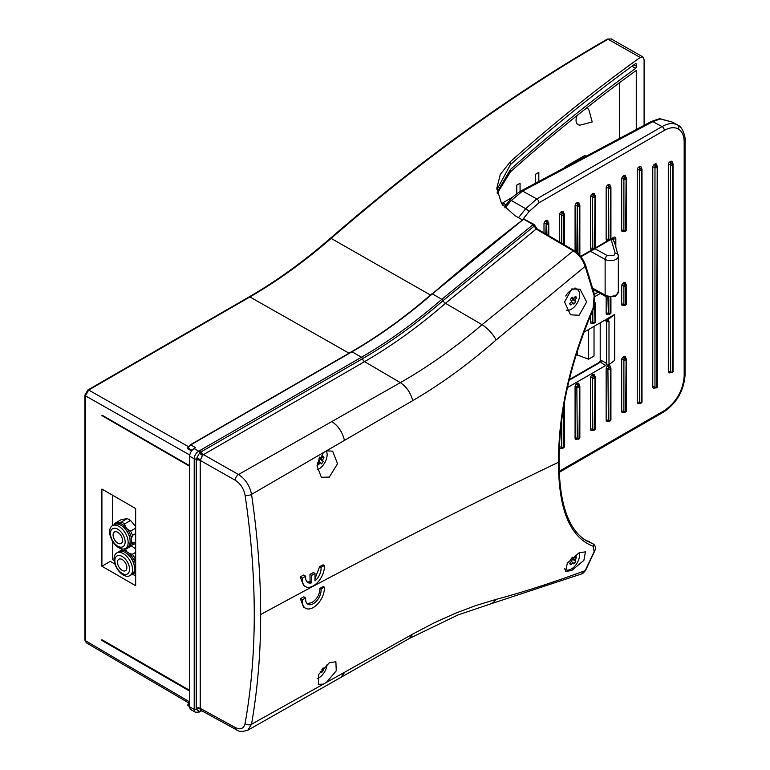 <?xml version="1.0" encoding="UTF-8"?>
<svg xmlns="http://www.w3.org/2000/svg" width="770" height="770" viewBox="0 0 770 770"><rect width="100%" height="100%" fill="white"/><g stroke="black" fill="none" stroke-linecap="round" stroke-linejoin="round"><path stroke-width="1.16" d="M119.148 533.321A6.632 3.831 -120 0 0 114.47 531.974A6.632 3.831 -120 0 0 116.424 542.109A6.632 3.831 -120 0 0 121.102 543.456A6.632 3.831 -120 0 0 119.148 533.321M118.272 565.652A6.632 3.831 -120 0 0 125.51 570.705A6.632 3.831 -120 0 0 126.126 564.266A6.632 3.831 -120 0 0 118.888 559.222A6.632 3.831 -120 0 0 118.272 565.652M577.134 115.49A9.423 5.438 120 0 0 580.946 124.913L592.217 121.968L589.127 110.736A9.423 5.438 120 0 0 586.576 107.983M125.51 552.619A12.474 7.2 60 0 1 125.731 552.735A12.474 7.2 60 0 1 133.114 561.619A12.474 7.2 60 0 1 134.548 568.019A12.474 7.2 60 0 1 134.548 568.27M116.751 552.976L118.734 551.83A13.1 7.565 60 0 1 125.289 552.485A13.1 7.565 60 0 1 133.046 561.802A13.1 7.565 60 0 1 134.548 568.529A13.1 7.565 60 0 1 131.834 574.526L129.851 575.671A13.1 7.565 60 0 1 115.548 565.7A13.1 7.565 60 0 1 116.751 552.976A13.1 7.565 60 0 1 131.054 562.957A13.1 7.565 60 0 1 129.851 575.671M116.049 566.056A10.395 6.006 60 0 1 118.176 555.536A10.395 6.006 60 0 1 128.359 563.871A10.395 6.006 60 0 1 126.222 574.391A10.395 6.006 60 0 1 116.049 566.056M118.599 552.177L119.831 551.022A13.254 7.652 60 0 1 126.819 551.715L128.831 553.178A13.254 7.652 60 0 1 134.461 561.022A13.254 7.652 60 0 1 134.827 561.956L135.655 564.66M121.102 525.361A12.474 7.2 60 0 1 121.314 525.487A12.474 7.2 60 0 1 123.883 527.402A12.474 7.2 60 0 1 130.14 540.771A12.474 7.2 60 0 1 130.14 541.021M112.343 525.727L114.326 524.582A13.1 7.565 60 0 1 120.88 525.236A13.1 7.565 60 0 1 123.566 527.248A13.1 7.565 60 0 1 130.14 541.281A13.1 7.565 60 0 1 127.425 547.278L125.443 548.423A13.1 7.565 60 0 1 116.203 545.757A13.1 7.565 60 0 1 112.343 525.727A13.1 7.565 60 0 1 121.583 528.393A13.1 7.565 60 0 1 125.443 548.423M119.927 530.819A10.395 6.006 60 0 1 124.827 544.236A10.395 6.006 60 0 1 115.654 544.602A10.395 6.006 60 0 1 110.755 531.184A10.395 6.006 60 0 1 119.927 530.819M135.655 526.497L130.534 520.462A14.033 8.104 -120 0 0 127.137 518.672L121.371 519.577L115.394 523.032L118.051 523.061A13.254 7.652 60 0 1 124.923 526.382A13.254 7.652 60 0 1 125.606 527.046L127.406 529.173A13.254 7.652 60 0 1 131.468 538.875L131.555 541.272A13.254 7.652 60 0 1 128.061 546.998L127.791 547.037M118.051 523.061L121.159 522.118A14.033 8.104 60 0 1 124.557 523.908L125.606 527.046M600.205 322.813L600.205 359.763L606.664 363.498L606.664 321.456L604.614 320.262A3.119 1.8 -60 0 1 606.086 320.07L606.818 321.292L607.896 319.608L606.818 318.992L614.71 314.439L614.71 360.302L609.003 364.672A1.55 0.895 180 0 1 608.868 364.768A1.55 0.895 180 0 1 606.827 364.845L606.827 363.584L605.73 365.49A3.109 1.79 180 0 1 605.567 365.404L602.121 363.411L600.205 359.763L600.205 361.255L598.983 362.487A1.559 0.905 60 0 1 599.763 362.564L569.088 380.274M559.28 471.25L664.318 410.603C676.291 402.229 682.913 390.765 684.174 376.212L684.174 141.882C684.087 135.645 682.153 131.362 678.36 129.033C674.453 126.906 669.765 127.377 664.318 130.419L538.981 202.78L529.067 211.567L522.705 219.488M659.861 118.705L672.066 122.007L660.169 118.955L652.873 121.631L662.075 126.578C668.119 123.181 673.317 122.671 677.658 125.019L677.716 125.058A3.119 2.551 -60 0 0 677.658 125.019M101.909 566.22L135.655 585.701L135.655 508.537L101.909 489.056L101.909 566.22L110.293 561.378L114.932 564.063M112.718 495.293L112.718 525.515M112.718 541.483L112.718 559.742L114.133 560.56M189.69 465.754L102.352 415.328M189.69 690.372L101.909 639.697L101.909 640.457L102.574 640.072M535.506 183.222L535.506 174.29L538.817 172.374L538.817 181.46M516.766 185.108L516.766 193.694L516.766 185.108L520.068 183.202L520.068 191.48M619.638 138.388L619.638 82.64M564.901 167.562L564.901 166.984L584.844 155.473L585.932 156.349M502.945 205.532L502.945 202.751L512.935 196.985M594.026 326.384L594.026 356L588.521 359.176L576.008 354.527M572.447 162.624L573.149 163.163M510.154 199.95L509.153 199.17M502.945 202.751L505.871 204.974M497.295 193.328L510.452 171.835C552.225 134.683 594.161 100.88 636.261 70.436L636.261 129.533M577.49 355.057L577.49 349.763M588.521 359.176L588.521 329.56M565.835 166.445L565.835 167.061M633.922 64.795L636.655 66.374L636.655 64.083L635.674 63.515C593.766 93.901 552.023 127.589 510.452 164.588L496.852 189.776M522.262 219.825L515.082 215.754L501.549 203.588L496.814 188.236L500.317 174.367L510.452 161.613C553.524 123.335 596.769 88.617 640.197 57.442L642.94 56.941L644.095 59.723L644.095 125.356M497.102 192.202L510.452 169.467C552.023 132.44 593.766 98.743 635.674 68.347L631.968 66.21M636.655 66.374L635.674 68.347M607.299 39.154A1.559 0.905 60.1 0 1 608.069 39.222A1581.667 913.182 120 0 0 331.119 238.411A1.559 0.655 -131 0 0 330.378 238.315C421.257 159.409 513.561 93.016 607.299 39.154L611.168 38.914L608.069 39.222L640.197 57.442M189.69 691.133L101.909 640.457M600.205 361.255L600.754 361.717A4.678 2.705 180 0 1 599.763 362.564M602.121 363.411L600.754 361.717M607.896 319.608L609.003 321.36A1.55 0.895 180 0 1 608.868 321.456A1.55 0.895 180 0 1 606.664 321.456L606.154 320.099M606.818 318.992L606.818 321.292M567.452 387.579L605.73 365.49M604.614 320.262L583.516 332.447M614.71 314.439L608.281 319.367M518.499 217.689L525.718 208.699L536.738 198.939L522.589 191.056L511.299 200.489L525.718 208.699A3.119 0.664 38.8 0 1 525.756 208.728A3.119 0.664 38.8 0 1 529.067 211.567M614.296 241.953L612.256 238.671M135.655 576.027L133.046 574.516M101.909 415.588L189.69 466.264M135.655 548.933L131.497 545.901A14.033 8.104 -120 0 0 131.449 545.891M135.655 543.466L128.061 546.998M131.555 541.272L132.738 543.476L135.655 541.791M132.738 543.476A14.033 8.104 60 0 1 131.169 546.055M135.655 533.572L132.44 535.419L131.468 538.875M127.406 529.173L130.621 531.05L135.655 528.143M130.621 531.05A14.033 8.104 60 0 1 132.44 535.419M114.21 524.649A14.033 8.104 60 0 1 115.394 523.032M130.534 520.462L124.557 523.908M121.159 522.118L127.137 518.672M114.605 524.437A13.254 7.652 60 0 1 116.337 523.331M131.497 545.901L125.52 549.356L126.819 551.715M119.831 551.022L122.44 549M123.701 548.991A14.033 8.104 60 0 1 125.52 549.356M135.655 557.855L134.991 558.24L134.827 561.956M128.831 553.178L132.296 554.294L135.655 552.35M132.296 554.294A14.033 8.104 60 0 1 134.991 558.24M135.655 571.831L133.008 574.535L135.655 573.015M133.008 574.535A14.033 8.104 60 0 1 131.728 574.593M133.383 573.804A13.254 7.652 60 0 1 132.103 574.353M135.655 570.483A13.254 7.652 60 0 1 134.625 572.659M317.182 678.62A11.694 6.757 120 0 0 323.179 673.952A11.694 6.757 120 0 0 327.106 664.202M322.264 668.899L322.399 668.976A24.9 19.77 -37.4 0 0 323.121 667.888M322.399 668.976A24.9 4.755 37.9 0 1 323.246 670.285A4.889 2.82 -60 0 1 322.38 671.652A4.889 2.82 -60 0 1 321.311 672.768A24.9 4.755 37.9 0 0 320.464 671.469A24.9 19.77 -37.4 0 1 320.156 671.825M321.899 669.351L323.111 670.179A4.803 2.772 -60 0 1 321.225 672.624M317.105 469.806A11.694 6.757 120 0 0 323.179 465.109A11.694 6.757 120 0 0 326.259 450.922M319.646 457.13A4.889 2.82 -60 0 1 319.839 456.976A24.9 4.755 37.9 0 1 321.215 458.583A24.9 19.77 -37.4 0 0 322.765 456.1A4.889 2.82 -60 0 1 323.525 456.658A4.889 2.82 -60 0 1 323.949 457.65A24.9 19.77 -37.4 0 1 322.399 460.142A24.9 4.755 37.9 0 1 323.246 461.442A4.889 2.82 -60 0 1 322.38 462.818A4.889 2.82 -60 0 1 321.311 463.925A24.9 4.755 37.9 0 0 320.464 462.626A24.9 19.77 -37.4 0 1 318.376 464.811L317.327 463.357M322.726 456.158A4.803 2.772 -60 0 1 323.361 456.677A4.803 2.772 -60 0 1 323.795 457.659L323.949 457.65M318.337 464.676A4.803 2.772 -60 0 1 317.606 464.146A4.803 2.772 -60 0 1 317.577 464.108A4.803 2.772 -60 0 1 317.346 463.723A4.803 2.772 -60 0 1 317.279 463.579A4.889 2.82 -60 0 0 318.376 464.811M319.05 460.787A3.648 2.108 -60 0 0 320.002 459.209L323.111 461.336A4.803 2.772 -60 0 1 321.225 463.781M322.024 457.361L323.795 457.659M320.002 459.209L318.867 458.102M317.384 463.068A24.9 19.77 -37.4 0 0 319.281 461.076A24.9 4.755 37.9 0 0 318.318 459.94M318.77 461.644L320.464 462.626M319.069 458.217L322.399 460.142M319.415 457.544L321.215 458.583M189.401 703.337L188.092 704.098L188.015 705.657A0.934 0.539 120 0 1 187.899 705.291A0.934 0.539 -60 0 1 188.554 704.136A0.934 0.539 60 0 0 187.899 704.521L188.015 705.657L189.69 706.668M189.69 456.206L194.213 458.814L194.213 709.411A6.237 3.6 -60 0 0 195.503 712.269L190.979 709.651A6.237 3.6 -60 0 1 189.69 706.802L189.69 456.206A6.237 3.6 -60 0 1 194.098 448.564L195.647 447.668L190.71 444.916L188.015 448.063A0.934 0.529 119.1 0 0 188.101 449.016L191.566 450.95M307.047 603.545L311.667 602.708C317.153 599.118 319.868 594.353 319.829 588.405L323.313 586.567L324.324 587.154A15.592 8.999 -60 0 1 313.351 607.491A15.592 8.999 -60 0 1 305.546 608.262A15.592 8.999 -60 0 1 302.379 599.82L305.709 597.895L303.852 596.827L300.367 598.665L302.379 599.82M324.324 587.154L320.984 589.079A10.915 6.304 -60 0 1 313.351 603.67A10.915 6.304 -60 0 1 307.894 604.219A10.915 6.304 -60 0 1 305.709 597.895M579.127 552.793L585.45 551.849L583.872 560.377L571.715 570.512L565.507 571.465L567.365 563.005L579.127 552.793M329.329 662.758L335.884 661.757L336.259 670.814L326.461 682.393L323.39 684.116L318.472 684.337L318.713 674.385L329.329 662.758M324.324 565.507L320.984 567.432L319.617 566.633L323.102 564.805L324.324 565.507A15.592 8.999 -60 0 1 313.351 585.845A15.592 8.999 -60 0 1 305.546 586.615A15.592 8.999 -60 0 1 302.379 578.174L305.709 576.249L303.65 575.065L300.175 576.903L303.678 585.537L305.546 586.615M579.127 315.257L586.644 301.956L579.983 289.164L571.715 288.971L564.564 301.975L570.532 314.815L579.127 315.257M576.143 288.914A13.177 7.604 120 0 0 575.796 288.047M594.161 551.57A1.559 1.165 22.4 0 0 594.671 551.07L585.672 570.214A1.559 1.203 -151.9 0 1 585.2 570.647L594.161 551.57L593.141 546.257C570.002 537.364 558.462 509.355 558.519 462.241C457.832 510.481 358.55 561.243 260.664 614.547C260.674 576.095 257.632 536.045 251.54 494.388L344.45 440.382C342.429 432.134 338.213 425.858 331.812 421.556L238.498 474.512A4.678 2.628 119.6 0 0 235.216 480.259L200.219 460.402L200.219 708.342L200.999 710.45A3.119 2.397 -105.4 0 0 199.7 711.605L196.273 709.488L196.234 708.179L196.234 460.239L196.273 458.891L199.7 452.76L201.403 451.711A3.119 1.8 -120 0 0 203.472 454.637L202.616 455.253L200.162 452.779M323.39 452.635L316.98 465.811L321.36 477.275L329.329 477.102L337.539 463.752L332.63 451.162L326.461 450.845M260.664 614.547C260.751 651.978 257.709 688.553 251.54 724.252A4.678 3.138 10.1 0 1 245.062 723.607C251.203 689.102 254.264 652.729 254.264 614.499C254.254 576.095 251.184 536.315 245.062 495.129A4.678 2.175 171.5 0 0 251.54 494.388C249.807 485.697 245.457 479.075 238.498 474.512L203.472 454.637L364.585 361.631A467.294 269.798 120 0 0 445.474 303.313A3.119 1.309 49 0 1 443.029 300.656L534.245 226.014L536.19 229.056A1.559 0.895 -59.6 0 1 537.152 228.863L534.775 225.398A1.559 0.568 166.1 0 1 534.245 226.014L533.071 224.628A1.559 0.905 -60 0 1 534.034 224.426L523.821 219.055A1.559 0.905 120 0 0 523.639 219.18L533.071 224.628L441.807 299.318L443.029 300.656A465.176 268.566 120 0 1 362.516 358.695A1.559 0.905 60 0 0 361.467 357.232L200.306 450.267L200.267 452.356M594.671 551.07C595.951 548.144 595.537 545.795 593.439 544.043L586.548 540.877C568.327 529.885 559.174 503.426 559.097 461.538L559.097 461.538A1.559 0.905 180 0 1 558.519 462.241C558.385 413.124 569.925 361.736 593.141 308.087L593.612 308.529C570.503 361.679 559.001 412.682 559.097 461.538M589.56 541.849L588.598 541.31A1.559 1.338 -69.3 0 0 588.28 541.185M585.672 570.214C583.631 572.861 582.274 574.093 581.581 573.919L585.2 570.647C551.253 583.092 521.569 592.669 496.159 599.358L475.648 605.615L454.868 613.478L433.914 622.959L412.845 634.008L409.467 638.407L458.025 614.932L490.211 604.055L493.387 602.458L496.159 599.358M584.266 539.481L592.91 543.803A1.559 1.396 -70.6 0 1 593.141 546.257M201.548 710.681L200.364 711.018L201.432 710.614M200.306 711.057L201.355 710.787L200.595 711.124A3.119 2.089 69.5 0 1 201.143 710.469M200.162 711.201L200.392 711.355A1.559 1.194 77 0 0 200.595 711.124L201.008 710.45M200.267 711.326L199.7 711.605A1.559 0.905 -120 0 1 199.401 712.038L201.711 710.768M534.361 225.138A1.559 0.568 166.1 0 1 534.775 225.398L534.034 224.426M200.21 450.334L198.622 451.172L194.098 448.564M189.69 704.771L188.554 704.136A0.934 0.529 119.1 0 0 188.024 705.667L189.69 706.591M192.057 450.315L188.015 448.063A0.934 0.539 -60 0 0 187.899 448.583A0.934 0.539 120 0 0 188.092 449.016L187.707 447.813L190.238 444.877A0.934 0.539 -120 0 1 190.71 444.916L352.034 351.775L361.467 357.232A464.108 267.96 -60 0 0 441.807 299.318L432.365 293.87A1586.729 916.098 120 0 1 523.639 219.18L432.365 293.87A464.108 267.96 120 0 1 352.034 351.775A0.934 0.539 -120 0 0 351.563 351.736L190.238 444.877M311.696 582.774L311.696 575.344L314.997 573.429L313.428 572.524L309.973 574.343L310.098 581.851L311.696 582.774A10.915 6.304 -60 0 1 307.894 582.563A10.915 6.304 -60 0 1 305.709 576.249M320.984 567.432A10.915 6.304 -60 0 1 314.997 580.869L314.997 573.429M305.546 608.262L303.515 607.097L300.367 598.665M319.829 588.405L320.984 589.079M594.161 295.844L585.2 266.401C582.601 259.394 578.626 254.216 573.294 250.856L482.049 324.699C455.33 347.52 428.091 366.828 400.333 382.632L331.86 421.527C338.251 425.839 342.448 432.114 344.45 440.382L412.845 400.554C441.239 383.961 469.007 363.748 496.159 339.926L585.778 265.833L594.729 295.237A1.559 0.52 164.4 0 1 594.161 295.844L593.141 308.087M323.39 684.116L251.54 724.252L247.805 730.229L340.889 677.379M200.316 459.575A3.119 1.434 -169.2 0 0 196.273 458.891A1.559 0.905 0 0 1 194.213 458.814A6.237 3.6 -60 0 1 198.622 451.172A1.559 0.905 -120 0 1 199.7 452.76A3.119 1.299 -137.2 0 0 202.481 455.407L200.219 460.402A3.119 1.8 180 0 0 196.234 460.239M200.392 452.048A1.559 0.606 -136.8 0 1 200.595 452.317A3.119 1.463 -128 0 0 202.895 455.022M326.461 682.393L344.45 672.335L340.937 677.359M344.315 672.816L340.985 677.331L344.45 672.335L412.749 634.066M302.379 578.174L300.175 576.903M319.617 566.633L314.997 578.742M311.696 575.344L309.973 574.343M310.098 581.851L307.086 581.937M245.062 495.129C243.753 488.623 240.471 483.656 235.216 480.259M344.45 440.382C342.448 432.114 338.242 425.839 331.851 421.536L331.841 421.536C338.242 425.839 342.448 432.114 344.45 440.382L344.45 440.382C342.438 432.124 338.232 425.849 331.812 421.556C338.232 425.849 342.438 432.124 344.45 440.382C342.438 432.124 338.222 425.849 331.812 421.556L331.841 421.536M409.467 638.407L340.985 677.331L344.45 672.335L341.206 677.196M564.612 568.818A11.694 6.757 120 0 0 565.536 569.559A11.694 6.757 120 0 0 575.7 565.084A11.694 6.757 120 0 0 579.444 552.639M572.62 557.23A24.9 4.755 37.9 0 1 573.746 558.558A24.9 19.77 -37.4 0 0 575.296 556.065A4.889 2.82 -60 0 1 576.047 556.633A4.889 2.82 -60 0 1 576.48 557.615A24.9 19.77 -37.4 0 1 574.93 560.108A24.9 4.755 37.9 0 1 575.777 561.407A4.889 2.82 -60 0 1 574.911 562.783A4.889 2.82 -60 0 1 573.843 563.9A24.9 4.755 37.9 0 0 572.996 562.601A24.9 19.77 -37.4 0 1 570.907 564.776L569.752 563.197M575.257 556.132A4.803 2.772 -60 0 1 575.893 556.643A4.803 2.772 -60 0 1 576.316 557.634L576.48 557.615M570.859 564.641A4.803 2.772 -60 0 1 570.137 564.121A4.803 2.772 -60 0 1 570.098 564.083A4.803 2.772 -60 0 1 569.867 563.698A4.803 2.772 -60 0 1 569.8 563.534M571.571 560.762A3.648 2.108 -60 0 0 572.534 559.174L575.642 561.301A4.803 2.772 -60 0 1 573.756 563.755M574.555 557.336L576.316 557.634M572.534 559.174L571.398 558.067M570.907 564.776A4.889 2.82 -60 0 1 569.742 563.313A4.889 2.82 -60 0 1 569.723 563.226A24.9 19.77 -37.4 0 0 571.812 561.041A24.9 4.755 37.9 0 0 570.426 559.434A4.889 2.82 -60 0 1 570.541 559.222M571.301 561.619L572.996 562.601M571.59 558.183L574.93 560.108M572.168 557.644L573.746 558.558M566.383 310.156A11.694 6.757 120 0 0 575.7 305.324A11.694 6.757 120 0 0 578.443 290.608A11.694 6.757 120 0 0 577.231 289.539A11.694 6.757 120 0 0 567.067 294.015A11.694 6.757 120 0 0 565.709 296.007M570.907 305.016A4.889 2.82 -60 0 1 569.742 303.553A4.889 2.82 -60 0 1 569.723 303.467A24.9 19.77 -37.4 0 0 571.812 301.282A24.9 4.755 37.9 0 0 570.426 299.674A4.889 2.82 -60 0 1 571.292 298.298A4.889 2.82 -60 0 1 572.36 297.181A24.9 4.755 37.9 0 1 573.746 298.798A24.9 19.77 -37.4 0 0 575.296 296.306A4.889 2.82 -60 0 1 576.047 296.873A4.889 2.82 -60 0 1 576.48 297.855A24.9 19.77 -37.4 0 1 574.93 300.348A24.9 4.755 37.9 0 1 575.777 301.647A4.889 2.82 -60 0 1 574.911 303.024A4.889 2.82 -60 0 1 573.843 304.14A24.9 4.755 37.9 0 0 572.996 302.831A24.9 19.77 -37.4 0 1 570.907 305.016L569.752 303.428M575.257 296.373A4.803 2.772 -60 0 1 575.893 296.883A4.803 2.772 -60 0 1 576.316 297.875L576.48 297.855M570.859 304.882A4.803 2.772 -60 0 1 570.137 304.352A4.803 2.772 -60 0 1 570.098 304.323A4.803 2.772 -60 0 1 569.867 303.929A4.803 2.772 -60 0 1 569.8 303.765M571.571 300.993A3.648 2.108 -60 0 0 572.534 299.414L575.642 301.542A4.803 2.772 -60 0 1 573.756 303.986M574.555 297.576L576.316 297.875M572.534 299.414L571.398 298.308L574.93 300.348M571.301 301.859L572.996 302.831M571.821 297.682L573.746 298.798M611.111 239.326L615.143 253.166A3.119 2.512 -16.3 0 1 618.146 254.841A3.119 2.512 -16.3 0 1 618.223 255.419A7.796 4.505 180 0 1 618.329 256.16A7.796 4.505 180 0 1 616.164 259.278L616.164 259.278A7.796 4.505 180 0 1 605.133 259.413A3.119 1.761 -61 0 1 607.299 255.563L594.989 248.749M615.143 253.166L613.911 255.486L607.299 255.563M618.329 291.82L615.528 296.354L605.778 296.498A3.119 1.761 -61 0 1 605.133 295.064A7.796 4.505 -0 0 0 616.164 294.929L616.164 294.929A7.796 4.505 -0 0 0 618.329 291.82L618.329 256.16L614.21 241.356M609.003 321.36L609.003 364.672M678.36 129.033A3.119 2.551 -60 0 0 677.716 125.058C683.365 127.012 685.839 139.332 685.088 140.612A3.119 1.8 180 0 1 684.174 141.882M538.981 202.78A3.119 1.8 60 0 0 536.738 198.939L662.075 126.578A3.119 1.8 60 0 1 664.318 130.419M510.452 161.613L510.452 164.588M510.452 171.835L510.452 169.467M349.041 353.189L249.903 296.95A469.18 270.876 120 0 0 331.119 238.411L430.488 295.045M188.39 446.619L88.666 390.043L249.903 296.95A1.559 0.905 60 0 0 249.133 296.883C276.623 280.992 303.707 261.473 330.378 238.315M189.69 701.932L85.364 640.65A1.559 0.905 180 0 1 84.912 640.014L86.317 642.786L189.69 703.501M86.317 642.786L85.364 640.65L85.364 395.78L189.795 455.022M87.895 389.976L84.912 395.145A1.559 0.905 -0 0 0 85.364 395.78L88.666 390.043A1.559 0.905 -120 0 0 87.895 389.976L249.133 296.883M594.469 294.275L598.049 292.205M580.657 256.391L593.121 249.191M595.393 247.882L608.656 240.221M610.928 238.912L613.613 237.362A3.119 1.8 -60 0 1 615.817 238.633L615.817 246.862M600.302 293.457L595.037 296.498M639.504 403.057A2.493 1.444 -60 0 1 639.437 403.105L638.994 403.355A2.493 1.444 -60 0 1 637.223 402.335L637.223 169.968A2.493 1.444 -60 0 1 638.994 166.907L639.437 166.657A2.493 1.444 -60 0 1 641.198 167.677L641.198 168.274M577.356 438.939A2.493 1.444 -60 0 1 577.279 438.987L576.846 439.237A2.493 1.444 -60 0 1 575.075 438.217L575.075 386.752A2.493 1.444 -60 0 1 576.846 383.691L577.279 383.441A2.493 1.444 -60 0 1 579.05 384.461L579.05 385.058M559.54 242.011L559.54 214.82A2.493 1.444 -60 0 1 561.301 211.76L561.744 211.509A2.493 1.444 -60 0 1 563.505 212.53L563.505 213.126M575.075 251.174L575.075 205.85A2.493 1.444 -60 0 1 576.846 202.789L577.279 202.539A2.493 1.444 -60 0 1 579.05 203.559L579.05 204.156M623.97 412.027A2.493 1.444 -60 0 1 623.893 412.075L623.459 412.325A2.493 1.444 -60 0 1 621.688 411.305L621.688 359.84A2.493 1.444 -60 0 1 623.459 356.78L623.893 356.529A2.493 1.444 -60 0 1 625.663 357.55L625.663 358.146M623.97 231.125A2.493 1.444 -60 0 1 623.893 231.173L623.459 231.423A2.493 1.444 -60 0 1 621.688 230.403L621.688 178.938A2.493 1.444 -60 0 1 623.459 175.878L623.893 175.627A2.493 1.444 -60 0 1 625.663 176.648L625.663 177.244M561.821 447.909A2.493 1.444 -60 0 1 561.744 447.957L561.301 448.207A2.493 1.444 -60 0 1 559.54 447.187L559.54 445.647M592.89 429.968A2.493 1.444 -60 0 1 592.823 430.016L592.38 430.266A2.493 1.444 -60 0 1 590.609 429.246L590.609 377.781A2.493 1.444 -60 0 1 592.38 374.721L592.823 374.47A2.493 1.444 -60 0 1 594.584 375.49L594.584 376.087M608.435 420.998A2.493 1.444 -60 0 1 608.358 421.046L607.915 421.296A2.493 1.444 -60 0 1 606.154 420.276L606.154 368.811A2.493 1.444 -60 0 1 607.915 365.75L608.358 365.5A2.493 1.444 -60 0 1 610.119 366.52L610.119 367.117M592.89 249.066A2.493 1.444 -60 0 1 592.823 249.114L592.38 249.364A2.493 1.444 -60 0 1 590.609 248.344L590.609 196.879A2.493 1.444 -60 0 1 592.38 193.819L592.823 193.568A2.493 1.444 -60 0 1 594.584 194.589L594.584 195.185M608.435 240.096A2.493 1.444 -60 0 1 608.358 240.144L607.915 240.394A2.493 1.444 -60 0 1 606.154 239.374L606.154 187.909A2.493 1.444 -60 0 1 607.915 184.848L608.358 184.598A2.493 1.444 -60 0 1 610.119 185.618L610.119 186.215M655.049 387.714A2.493 1.444 -60 0 1 654.972 387.762L654.529 388.013A2.493 1.444 -60 0 1 652.768 386.992L652.768 167.359A2.493 1.444 -60 0 1 654.529 164.308L654.972 164.048A2.493 1.444 -60 0 1 656.733 165.069L656.733 165.666M670.583 372.372A2.493 1.444 -60 0 1 670.506 372.42L670.073 372.67A2.493 1.444 -60 0 1 668.302 371.66L668.302 164.761A2.493 1.444 -60 0 1 670.073 161.71L670.506 161.45A2.493 1.444 -60 0 1 672.277 162.47L672.277 163.067M543.995 232.887L543.995 223.791A2.493 1.444 -60 0 1 545.766 220.73L546.209 220.48A2.493 1.444 -60 0 1 547.971 221.5L547.971 222.097M592.89 322.957A2.493 1.444 -60 0 1 592.823 322.996L592.38 323.256A2.493 1.444 -60 0 1 590.609 322.235L590.609 315.084M623.97 305.016A2.493 1.444 -60 0 1 623.893 305.055L623.459 305.315A2.493 1.444 -60 0 1 621.688 304.294L621.688 285.949A2.493 1.444 -60 0 1 623.459 282.888L623.893 282.638A2.493 1.444 -60 0 1 625.663 283.658L625.663 284.255M608.435 313.987A2.493 1.444 -60 0 1 608.358 314.025L607.915 314.285A2.493 1.444 -60 0 1 606.154 313.265L606.154 296.681M522.589 191.056L652.873 121.631A3.119 1.723 61.9 0 0 651.449 121.439L521.155 190.873A3.119 1.723 61.9 0 1 522.589 191.056M504.966 207.919L511.299 200.489M613.613 240.202L613.613 238.633L612.959 238.267M625.663 286.199L625.663 304.545L625.663 286.199A1.251 0.722 -120 0 0 624.778 284.679L625.221 284.419L624.778 284.679A1.251 0.722 120 0 0 623.893 286.199L623.893 304.545L623.893 286.199A1.251 0.722 180 0 0 625.663 286.199M610.119 297.634L610.119 313.515L610.562 297.634M607.915 297.326L608.358 313.515L608.358 297.422M594.584 305.988L595.027 322.235L595.027 304.246M592.38 311.167L592.823 322.486L592.823 310.214M593.083 430.074A1.251 0.722 120 0 1 592.823 429.506L592.38 377.781L592.823 429.506A1.251 0.722 -0 0 0 594.584 429.506L595.027 377.781L594.584 429.506A1.251 0.722 60 0 1 594.325 430.074A1.251 1.251 0 0 1 593.083 430.074L592.64 429.699M595.393 377.271A1.251 1.251 0 0 0 594.767 376.193A1.251 0.722 -60 0 0 594.142 376.251L593.266 376.251L594.142 376.251A1.251 0.722 60 0 1 595.027 377.781A1.251 0.722 -0 0 0 595.393 377.271L595.393 428.736A1.251 0.722 -0 0 1 595.027 429.246A1.251 0.722 60 0 1 594.767 429.824A1.251 0.722 60 0 1 594.507 429.881M577.538 439.044A1.251 0.722 120 0 1 577.279 438.476L576.846 386.752L577.279 438.476A1.251 0.722 -0 0 0 579.05 438.476L579.483 386.752L579.05 438.476A1.251 0.722 60 0 1 578.79 439.044A1.251 1.251 0 0 1 577.538 439.044L577.096 438.669M579.849 386.242A1.251 1.251 0 0 0 579.232 385.164A1.251 0.722 -60 0 0 578.607 385.221L577.721 385.221L578.607 385.221A1.251 0.722 60 0 1 579.483 386.752A1.251 0.722 -0 0 0 579.849 386.242L579.849 437.707A1.251 0.722 -0 0 1 579.483 438.217A1.251 0.722 60 0 1 579.232 438.794A1.251 0.722 60 0 1 578.973 438.852M608.618 421.103A1.251 0.722 120 0 1 608.358 420.536L607.915 368.811L608.358 420.536A1.251 0.722 -0 0 0 610.119 420.536L610.562 368.811L610.119 420.536A1.251 0.722 60 0 1 609.869 421.103A1.251 1.251 0 0 1 608.618 421.103L608.175 420.728M610.928 368.301A1.251 1.251 0 0 0 610.302 367.223A1.251 0.722 -60 0 0 609.676 367.28L608.8 367.28L609.676 367.28A1.251 0.722 60 0 1 610.562 368.811A1.251 0.722 -0 0 0 610.928 368.301L610.928 419.766A1.251 0.722 -0 0 1 610.562 420.276A1.251 0.722 60 0 1 610.302 420.853A1.251 0.722 60 0 1 610.042 420.911M626.097 359.84L625.663 411.565L626.097 359.84A1.251 0.722 -0 0 0 626.462 359.33A1.251 1.251 0 0 0 625.846 358.252A1.251 0.722 120 0 0 625.221 358.31L624.335 358.31L625.221 358.31A1.251 0.722 -120 0 1 626.097 359.84M623.893 360.091L623.893 411.565L623.893 360.091A1.251 0.722 -0 0 0 625.663 360.091A1.251 0.722 -120 0 0 624.778 358.56A1.251 0.722 -60 0 0 623.893 360.091M593.083 249.172A1.251 1.251 0 0 0 594.325 249.172A1.251 0.722 60 0 0 594.584 248.604L595.027 196.879L594.584 248.604A1.251 0.722 180 0 1 592.823 248.604L592.38 196.879L592.823 248.604A1.251 0.722 120 0 0 593.083 249.172L592.64 248.797M594.142 195.349L593.266 195.349L594.142 195.349A1.251 0.722 60 0 1 595.027 196.879A1.251 0.722 180 0 0 595.393 196.369A1.251 1.251 0 0 0 594.767 195.291A1.251 0.722 120 0 0 594.142 195.349M579.483 255.014L579.483 205.85L579.05 254.543M577.279 252.858L577.279 206.1L576.846 252.483M578.607 204.32L577.721 204.32L578.607 204.32A1.251 0.722 60 0 1 579.483 205.85A1.251 0.722 180 0 0 579.849 205.34A1.251 1.251 0 0 0 579.232 204.262A1.251 0.722 120 0 0 578.607 204.32M610.562 187.909L610.119 239.634L610.562 187.909A1.251 0.722 -120 0 0 609.676 186.379L608.8 186.379L609.676 186.379A1.251 0.722 120 0 1 610.302 186.321A1.251 0.722 120 0 1 610.562 186.889A1.251 0.722 180 0 1 610.928 187.399A1.251 0.722 180 0 1 610.562 187.909M608.358 188.159L608.358 239.634L608.358 188.159A1.251 0.722 120 0 1 609.243 186.629A1.251 0.722 -120 0 1 610.119 188.159A1.251 0.722 180 0 1 608.358 188.159M626.097 177.918A1.251 0.722 120 0 0 625.846 177.35A1.251 0.722 120 0 0 625.221 177.408L624.335 177.408L625.221 177.408A1.251 0.722 -120 0 1 626.097 178.938L625.663 230.663L626.097 178.938A1.251 0.722 -0 0 0 626.462 178.428L626.462 229.893A1.251 0.722 -0 0 1 626.097 230.403A1.251 0.722 -120 0 1 625.846 230.981A1.251 1.251 0 0 0 626.462 229.893M623.893 179.189L623.893 230.663L623.893 179.189A1.251 0.722 0 0 0 625.663 179.189A1.251 0.722 -120 0 0 624.778 177.658A1.251 0.722 -60 0 0 623.893 179.189M657.176 166.349A1.251 0.722 120 0 0 656.916 165.771A1.251 0.722 120 0 0 656.29 165.839L655.414 165.839L656.29 165.839A1.251 0.722 -120 0 1 657.176 167.369L656.733 387.252L657.176 167.369A1.251 0.722 -0 0 0 657.541 166.859L657.541 386.482A1.251 0.722 -0 0 1 657.176 386.992A1.251 0.722 -120 0 1 656.916 387.57A1.251 1.251 0 0 0 657.541 386.482M654.972 167.619L654.972 387.252L654.972 167.619A1.251 0.722 -0 0 0 656.733 167.619A1.251 0.722 -120 0 0 655.857 166.089A1.251 0.722 -60 0 0 654.972 167.619M641.641 168.948A1.251 0.722 120 0 0 641.381 168.38A1.251 0.722 120 0 0 640.756 168.438L639.88 168.438L640.756 168.438A1.251 0.722 -120 0 1 641.641 169.968L641.198 402.594L641.641 169.968A1.251 0.722 -0 0 0 642.007 169.458L642.007 401.825A1.251 0.722 -0 0 1 641.641 402.335A1.251 0.722 -120 0 1 641.381 402.912A1.251 1.251 0 0 0 642.007 401.825M639.437 170.218L639.437 402.594L639.437 170.218A1.251 0.722 -0 0 0 641.198 170.218A1.251 0.722 -120 0 0 640.313 168.688A1.251 0.722 -60 0 0 639.437 170.218M672.711 163.74A1.251 0.722 120 0 0 672.46 163.173A1.251 0.722 120 0 0 671.835 163.24L670.949 163.23L671.835 163.24A1.251 0.722 -120 0 1 672.711 164.761L672.277 371.91L672.711 164.761A1.251 0.722 0 0 0 673.076 164.251L673.076 371.15A1.251 0.722 -0 0 1 672.711 371.66A1.251 0.722 -120 0 1 672.46 372.228A1.251 1.251 0 0 0 673.076 371.15M670.506 165.021L670.506 371.91L670.506 165.021A1.251 0.722 -0 0 0 672.277 165.021A1.251 0.722 -120 0 0 671.392 163.49A1.251 0.722 -60 0 0 670.506 165.021M548.413 235.476L548.413 223.791L547.971 235.216M548.779 223.281A1.251 1.251 0 0 0 548.153 222.203A1.251 0.722 -60 0 0 547.528 222.26L546.652 222.26L547.528 222.26A1.251 0.722 60 0 1 548.413 223.791A1.251 0.722 -0 0 0 548.779 223.281L548.779 235.687M546.209 234.186L546.209 224.041L545.766 233.926M563.948 244.61L563.948 214.82L563.505 244.35M563.062 213.29L562.187 213.29L563.062 213.29A1.251 0.722 120 0 1 563.688 213.232A1.251 0.722 120 0 1 563.948 213.8A1.251 0.722 180 0 1 564.314 214.31A1.251 0.722 180 0 1 563.948 214.82A1.251 0.722 -120 0 0 563.062 213.29M561.744 243.31L561.744 215.071L561.301 243.051M563.505 408.812L563.948 447.187L563.948 406.088M561.301 424.953L561.744 447.447L561.744 421.267M685.088 140.612L685.088 374.932A3.119 1.8 180 0 1 684.174 376.212M685.088 374.932C683.885 390.727 676.743 403.095 663.673 412.027A3.119 1.8 -120 0 0 664.318 410.603M606.154 313.265A1.251 0.722 -0 0 1 607.915 313.265L608.8 313.775M608.618 314.093A1.251 1.251 0 0 0 609.869 314.093A1.251 0.722 60 0 0 610.119 313.515A1.251 0.722 180 0 1 608.358 313.515A1.251 0.722 120 0 0 608.618 314.093L608.175 313.708M610.928 297.634L610.928 312.755A1.251 0.722 180 0 1 610.562 313.265A1.251 0.722 60 0 1 610.302 313.833A1.251 0.722 60 0 1 610.042 313.891M625.663 284.679L624.778 284.168A1.251 0.722 60 0 1 623.893 282.638M625.587 304.92A1.251 0.722 -120 0 0 625.846 304.862A1.251 1.251 0 0 0 626.462 303.784L626.462 285.439A1.251 0.722 180 0 0 626.097 284.929A1.251 0.722 120 0 0 625.846 284.361A1.251 0.722 120 0 0 625.221 284.419A1.251 0.722 -120 0 1 626.097 285.949A1.251 0.722 180 0 0 626.462 285.439A1.251 1.251 0 0 0 625.846 284.361L625.298 284.168M623.459 282.888A1.251 0.722 60 0 0 624.335 284.419L623.459 285.949A1.251 0.722 -0 0 0 621.688 285.949M626.462 303.784A1.251 0.722 180 0 1 626.097 304.294A1.251 0.722 -120 0 1 625.846 304.862L625.404 305.122A1.251 0.722 -120 0 0 625.663 304.545A1.251 0.722 180 0 1 623.893 304.545A1.251 0.722 -60 0 0 624.152 305.122A1.251 1.251 0 0 0 625.404 305.122A1.251 0.722 -120 0 1 624.778 305.055A1.251 0.722 -60 0 1 624.152 305.122L623.71 304.737M621.688 304.294A1.251 0.722 -0 0 1 623.459 304.294L624.335 304.805M595.229 303.034A1.251 0.722 180 0 1 595.393 303.38A1.251 0.722 180 0 1 595.104 303.842M595.393 321.725A1.251 0.722 180 0 1 595.027 322.235A1.251 0.722 -120 0 1 594.767 322.803A1.251 1.251 0 0 0 595.393 321.725L595.393 303.38A1.251 1.251 0 0 0 595.258 302.822M594.507 322.861A1.251 0.722 -120 0 0 594.767 322.803L594.325 323.063A1.251 0.722 -120 0 0 594.584 322.486A1.251 0.722 180 0 1 592.823 322.486A1.251 0.722 -60 0 0 593.083 323.063A1.251 1.251 0 0 0 594.325 323.063A1.251 0.722 -120 0 1 593.699 322.996A1.251 0.722 -60 0 1 593.083 323.063L592.64 322.678M590.609 322.235A1.251 0.722 180 0 1 592.38 322.235L593.266 322.745M546.209 224.041A1.251 0.722 -0 0 0 547.971 224.041A1.251 0.722 60 0 0 547.085 222.511A1.251 0.722 120 0 0 546.209 224.041M545.766 220.73A1.251 0.722 -120 0 0 546.652 222.26L545.766 223.791A1.251 0.722 180 0 0 543.995 223.791M547.971 222.52L547.085 222.01A1.251 0.722 -120 0 1 546.209 220.48M590.609 429.246A1.251 0.722 180 0 1 592.38 429.246L593.266 429.756M592.823 378.031A1.251 0.722 0 0 0 594.584 378.031A1.251 0.722 60 0 0 593.699 376.501A1.251 0.722 120 0 0 592.823 378.031M592.38 374.721A1.251 0.722 60 0 0 593.266 376.251L592.38 377.781A1.251 0.722 180 0 0 590.609 377.781M594.584 376.511L593.699 376.001A1.251 0.722 60 0 1 592.823 374.47M592.38 193.819A1.251 0.722 60 0 0 593.266 195.349L592.38 196.879A1.251 0.722 180 0 0 590.609 196.879M593.699 195.599A1.251 0.722 120 0 0 592.823 197.13A1.251 0.722 180 0 0 594.584 197.13A1.251 0.722 60 0 0 593.699 195.599M590.609 248.344A1.251 0.722 180 0 1 592.38 248.344L593.266 248.854M594.584 195.599L593.699 195.099A1.251 0.722 60 0 1 592.823 193.568M595.393 247.834A1.251 0.722 180 0 1 595.027 248.344A1.251 0.722 60 0 1 594.767 248.922A1.251 1.251 0 0 0 595.393 247.834L595.393 196.369A1.251 0.722 180 0 0 595.027 195.859A1.251 0.722 120 0 0 594.767 195.291L594.219 195.099M607.915 314.285A1.251 0.722 60 0 1 608.098 313.775M623.459 305.315A1.251 0.722 60 0 1 623.633 304.805M672.2 372.285A1.251 0.722 -120 0 0 672.46 372.228L672.018 372.478A1.251 0.722 -120 0 0 672.277 371.91A1.251 0.722 -0 0 1 670.506 371.91A1.251 0.722 120 0 0 670.766 372.478L670.324 372.103M672.277 163.49L671.392 162.98A1.251 0.722 -120 0 1 670.506 161.45M671.392 372.42A1.251 0.722 -120 0 0 672.018 372.478A1.251 1.251 0 0 1 670.766 372.478M668.302 371.66A1.251 0.722 -0 0 1 670.073 371.66L670.949 372.16M670.073 161.71A1.251 0.722 -120 0 0 670.949 163.23L670.073 164.761A1.251 0.722 180 0 0 668.302 164.761M592.38 323.256A1.251 0.722 60 0 1 592.553 322.745M641.121 402.97A1.251 0.722 -120 0 0 641.381 402.912L640.938 403.162A1.251 0.722 -120 0 0 641.198 402.594A1.251 0.722 -0 0 1 639.437 402.594A1.251 0.722 120 0 0 639.697 403.162L639.254 402.787M641.198 168.688L640.313 168.178A1.251 0.722 -120 0 1 639.437 166.657M640.313 403.105A1.251 0.722 -120 0 0 640.938 403.162A1.251 1.251 0 0 1 639.697 403.162M637.223 402.335A1.251 0.722 -0 0 1 638.994 402.335L639.88 402.845M638.994 166.907A1.251 0.722 -120 0 0 639.88 168.438L638.994 169.968A1.251 0.722 180 0 0 637.223 169.968M656.656 387.628A1.251 0.722 -120 0 0 656.916 387.57L656.483 387.82A1.251 0.722 -120 0 0 656.733 387.252A1.251 0.722 -0 0 1 654.972 387.252A1.251 0.722 120 0 0 655.231 387.82L654.789 387.445M656.733 166.089L655.857 165.579A1.251 0.722 -120 0 1 654.972 164.048M655.857 387.762A1.251 0.722 -120 0 0 656.483 387.82A1.251 1.251 0 0 1 655.231 387.82M652.768 386.992A1.251 0.722 -0 0 1 654.529 386.992L655.414 387.503M654.529 164.308A1.251 0.722 -120 0 0 655.414 165.839L654.529 167.359A1.251 0.722 180 0 0 652.768 167.359M625.587 231.029A1.251 0.722 -120 0 0 625.846 230.981L625.404 231.231A1.251 0.722 -120 0 0 625.663 230.663A1.251 0.722 -0 0 1 623.893 230.663A1.251 0.722 120 0 0 624.152 231.231A1.251 1.251 0 0 0 625.404 231.231A1.251 0.722 -120 0 1 624.778 231.164M625.663 177.658L624.778 177.148A1.251 0.722 -120 0 1 623.893 175.627M621.688 230.403A1.251 0.722 -0 0 1 623.459 230.403L624.335 230.913M623.459 175.878A1.251 0.722 -120 0 0 624.335 177.408L623.459 178.938A1.251 0.722 180 0 0 621.688 178.938M610.119 186.629L609.243 186.119A1.251 0.722 60 0 1 608.358 184.598M607.915 184.848A1.251 0.722 60 0 0 608.8 186.379L607.915 187.909A1.251 0.722 180 0 0 606.154 187.909M610.928 238.864A1.251 0.722 180 0 1 610.562 239.374A1.251 0.722 -120 0 1 610.302 239.951A1.251 1.251 0 0 0 610.928 238.864L610.928 187.399A1.251 1.251 0 0 0 610.302 186.321L609.753 186.128M610.042 240.009A1.251 0.722 -120 0 0 610.302 239.951L609.869 240.202A1.251 0.722 -120 0 0 610.119 239.634A1.251 0.722 180 0 1 608.358 239.634A1.251 0.722 -60 0 0 608.618 240.202A1.251 1.251 0 0 0 609.869 240.202A1.251 0.722 -120 0 1 609.243 240.134A1.251 0.722 -60 0 1 608.618 240.202L608.175 239.826M606.154 239.374A1.251 0.722 180 0 1 607.915 239.374L608.8 239.884M625.587 411.94A1.251 0.722 -120 0 0 625.846 411.883A1.251 0.722 -120 0 0 626.097 411.305A1.251 0.722 -0 0 0 626.462 410.795L626.462 359.33M625.663 358.57L624.778 358.06A1.251 0.722 -120 0 1 623.893 356.529M626.097 358.82A1.251 0.722 120 0 0 625.846 358.252L625.298 358.06M624.778 412.075A1.251 0.722 -120 0 0 625.404 412.133A1.251 0.722 -120 0 0 625.663 411.565A1.251 0.722 -0 0 1 623.893 411.565A1.251 0.722 120 0 0 624.152 412.133L623.71 411.757M621.688 411.305A1.251 0.722 -0 0 1 623.459 411.305L624.335 411.815M623.459 356.78A1.251 0.722 -120 0 0 624.335 358.31L623.459 359.84A1.251 0.722 180 0 0 621.688 359.84M575.075 438.217A1.251 0.722 180 0 1 576.846 438.217L577.721 438.727M577.279 387.002A1.251 0.722 -0 0 0 579.05 387.002A1.251 0.722 60 0 0 578.164 385.481A1.251 0.722 120 0 0 577.279 387.002M576.846 383.691A1.251 0.722 60 0 0 577.721 385.221L576.846 386.752A1.251 0.722 180 0 0 575.075 386.752M579.05 385.481L578.164 384.971A1.251 0.722 60 0 1 577.279 383.441M576.846 202.789A1.251 0.722 60 0 0 577.721 204.32L576.846 205.85A1.251 0.722 180 0 0 575.075 205.85M578.164 204.57A1.251 0.722 120 0 0 577.279 206.1A1.251 0.722 180 0 0 579.05 206.1A1.251 0.722 60 0 0 578.164 204.57M579.05 204.57L578.164 204.069A1.251 0.722 60 0 1 577.279 202.539M579.849 255.428L579.849 205.34A1.251 0.722 180 0 0 579.483 204.83A1.251 0.722 120 0 0 579.232 204.262L578.684 204.069M559.54 447.187A1.251 0.722 -0 0 1 561.301 447.187L562.187 447.697M562.004 448.015A1.251 1.251 0 0 0 563.255 448.015A1.251 0.722 60 0 0 563.505 447.447A1.251 0.722 180 0 1 561.744 447.447A1.251 0.722 120 0 0 562.004 448.015L561.561 447.639M564.314 403.913L564.314 446.677A1.251 0.722 180 0 1 563.948 447.187A1.251 0.722 60 0 1 563.688 447.765A1.251 0.722 60 0 1 563.428 447.822M606.154 420.276A1.251 0.722 180 0 1 607.915 420.276L608.8 420.786M608.358 369.061A1.251 0.722 0 0 0 610.119 369.061A1.251 0.722 60 0 0 609.243 367.531A1.251 0.722 120 0 0 608.358 369.061M607.915 365.75A1.251 0.722 60 0 0 608.8 367.28L607.915 368.811A1.251 0.722 180 0 0 606.154 368.811M610.119 367.54L609.243 367.03A1.251 0.722 60 0 1 608.358 365.5M670.247 372.16A1.251 0.722 -120 0 0 670.073 372.67M654.712 387.503A1.251 0.722 -120 0 0 654.529 388.013M607.915 240.394A1.251 0.722 60 0 1 608.098 239.884M563.505 213.54L562.629 213.04A1.251 0.722 -120 0 1 561.744 211.509M561.301 211.76A1.251 0.722 -120 0 0 562.187 213.29L561.301 214.82A1.251 0.722 180 0 0 559.54 214.82M562.629 213.54A1.251 0.722 120 0 0 561.744 215.071A1.251 0.722 180 0 0 563.505 215.071A1.251 0.722 -120 0 0 562.629 213.54M592.38 249.364A1.251 0.722 60 0 1 592.553 248.854M607.915 421.296A1.251 0.722 60 0 1 608.098 420.786M592.38 430.266A1.251 0.722 60 0 1 592.553 429.756M561.301 448.207A1.251 0.722 60 0 1 561.484 447.697M623.633 230.913A1.251 0.722 -120 0 0 623.459 231.423M623.633 411.815A1.251 0.722 -120 0 0 623.459 412.325M576.846 439.237A1.251 0.722 60 0 1 577.019 438.727M639.167 402.845A1.251 0.722 -120 0 0 638.994 403.355M605.567 365.404A1.55 0.895 -60 0 0 606.664 363.498A1.55 0.895 -0 0 0 606.827 363.584M613.613 237.362A1.559 0.905 60 0 1 613.286 238.074L613.286 237.92M613.613 238.633A1.559 0.905 -0 0 0 615.817 238.633M590.436 251.27L605.133 259.413L605.133 295.064L592.727 288.192M189.69 706.802L194.213 709.411A1.559 0.905 0 0 0 196.273 709.488A3.119 2.089 167.1 0 1 200.316 709.103M245.062 723.607C243.753 728.67 240.471 729.97 235.216 727.506L200.219 708.342A3.119 1.8 0 0 0 196.234 708.179M537.152 228.863L574.256 250.664A1.559 0.895 120.4 0 0 573.294 250.856L536.19 229.056L445.474 303.313L482.049 324.699C487.805 328.367 492.511 333.439 496.159 339.926M188.554 704.136L189.67 703.491M412.749 400.612C410.593 392.661 406.454 386.665 400.333 382.632L364.585 361.631A3.119 1.8 60 0 1 362.516 358.695L201.403 451.711A1.559 0.905 -120 0 0 200.364 450.238M200.248 450.238L201.345 451.749M523.263 219.084A0.934 0.539 60 0 1 523.35 219.007L523.35 219.007A0.934 0.539 60 0 1 523.821 219.055M523.09 219.488L524.726 219.055M431.864 294.13L431.912 293.803C405.54 316.711 378.753 336.018 351.563 351.736M235.216 727.506A4.678 2.676 118.7 0 0 236.226 729.671C238.565 731.693 242.425 731.875 247.805 730.229M130.14 540.771L130.14 541.281M611.168 38.914L642.94 56.941M84.912 395.145L84.912 640.014M672.066 122.007L677.388 124.865M659.438 118.734L651.449 121.439M521.155 190.873C515.149 194.772 511.453 197.832 510.067 200.056L504.148 207.005M598.983 362.487L569.232 379.658M663.673 412.027L559.318 472.28M609.869 314.093L610.302 313.833A1.251 1.251 0 0 0 610.928 312.755M547.605 222.01L548.153 222.203M595.393 428.736A1.251 1.251 0 0 1 594.767 429.824L594.325 430.074M594.219 376.001L594.767 376.193M671.912 162.98L672.46 163.173A1.251 1.251 0 0 1 673.076 164.251M640.832 168.178L641.381 168.38A1.251 1.251 0 0 1 642.007 169.458M656.367 165.579L656.916 165.771A1.251 1.251 0 0 1 657.541 166.859M625.298 177.148L625.846 177.35A1.251 1.251 0 0 1 626.462 178.428M624.152 412.133A1.251 1.251 0 0 0 625.404 412.133L625.846 411.883A1.251 1.251 0 0 0 626.462 410.795M579.849 437.707A1.251 1.251 0 0 1 579.232 438.794L578.79 439.044M578.684 384.971L579.232 385.164M563.255 448.015L563.688 447.765A1.251 1.251 0 0 0 564.314 446.677M610.928 419.766A1.251 1.251 0 0 1 610.302 420.853L609.869 421.103M609.753 367.03L610.302 367.223M563.139 213.04L563.688 213.232A1.251 1.251 0 0 1 564.314 214.31L564.314 244.822M580.936 256.757L593.785 249.336M595.181 248.527L609.32 240.365M610.716 239.557L613.286 238.074M593.093 289.462L605.778 296.498M134.548 568.019L134.548 568.529M584.266 539.443L584.882 539.77M593.429 544.043L584.209 539.452M581.581 573.919L490.211 604.055M195.503 712.269L199.401 712.038M188.4 705.946L187.89 705.561M574.256 250.664C579.55 254.033 583.39 259.095 585.778 265.833M201.259 710.518L236.226 729.671M594.729 295.237L593.612 308.529M564.583 569.011L565.536 569.559M574.738 288.096L577.231 289.539"/></g></svg>
